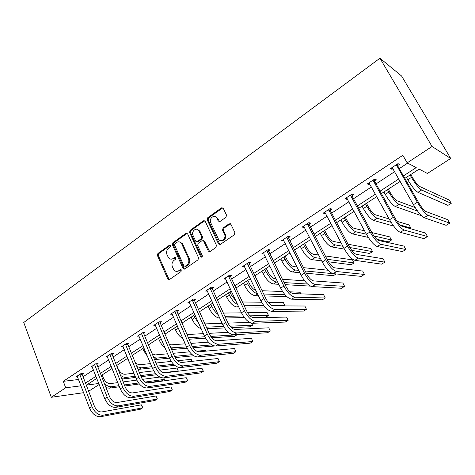 <?xml version="1.0" encoding="UTF-8"?>
<svg xmlns="http://www.w3.org/2000/svg" width="475" height="475" viewBox="0 0 475 475"><rect width="100%" height="100%" fill="white"/><g stroke="black" fill="none" stroke-linecap="round" stroke-linejoin="round"><path stroke-width="0.71" d="M170.489 245.652L169.326 245.29L157.914 253.472L157.421 255.526L167.99 279.419L169.397 279.585L181.046 271.546L181.26 269.848L180.215 269.687L178.701 270.738C176.985 271.771 175.429 271.558 174.022 270.091L172.431 266.974C171.511 264.278 172.051 262.058 174.058 260.318L175.56 259.261L175.916 257.8L174.741 257.42L173.238 258.483C171.517 259.534 169.961 259.32 168.566 257.836L167.034 254.802C166.125 252.13 166.66 249.921 168.643 248.176L170.133 247.107L170.489 245.652M170.293 245.361L158.846 253.567L158.347 255.621L169.201 279.698M181.153 269.735L179.609 270.803L178.701 270.738M175.697 257.486L174.153 258.566L173.238 258.483M225.969 217.277L226.51 215.098L223.274 208.335L221.475 207.866L207.753 217.71L207.225 219.854L218.565 244.031L220.305 244.447L234.329 234.769L234.876 232.578L230.909 224.283L229.081 223.79L223.102 227.988L222.555 230.161L224.491 234.24C226.753 238.587 220.596 243.242 218.352 238.925L210.752 222.775C208.507 218.458 214.706 213.756 216.873 218.167L218.251 221.053L220.014 221.487L225.969 217.277M65.704 387.796L63.276 381.324L402.836 155.283L407.188 162.866L432.048 146.49L379.941 58.217L23.75 322.495L51.306 397.284L65.704 387.796L81.023 385.807M187.637 233.884L185.927 233.373L172.936 242.695L172.431 244.779L183.029 268.44L184.733 268.998L198.004 259.843L198.526 257.717L187.637 233.884M190.107 230.375L203.454 220.798L205.218 221.297L216.452 245.32L215.911 247.481L210.039 251.53L208.365 251.174L203.644 241.033L201.982 240.683L198.17 243.366L197.648 245.492L202.303 255.639C202.386 257.094 201.887 257.515 200.794 256.904L189.59 232.483L190.107 230.375L191.003 230.512L204.333 220.952L203.454 220.798M404.848 178.374L419.11 169.112L427.387 173.452L450.71 158.46L401.607 76.03L379.941 58.217M99.186 384.477L88.647 391.252M450.71 158.46L432.048 146.49M403.447 175.916L416.219 167.598L407.188 162.866M85.506 383.093L95.98 376.271M100.421 373.374L111.257 366.314M115.716 363.411L126.938 356.096M131.409 353.18L143.028 345.616M147.517 342.689L159.547 334.845M164.053 331.912L176.516 323.79M181.034 320.845L193.948 312.431M198.485 309.474L211.874 300.752M216.416 297.789L230.298 288.747M234.858 285.778L249.256 276.397M253.822 273.416L268.761 263.684M273.339 260.698L288.842 250.598M293.431 247.612L309.528 237.12M314.117 234.127L330.838 223.232M335.433 220.24L352.812 208.917M357.408 205.918L375.47 194.15M380.071 191.152L398.852 178.915M51.306 397.284L83.653 392.688M96.811 378.397L86.509 385.088L98.8 383.491M400.241 181.367L381.419 193.586M376.812 196.579L358.714 208.329M354.107 211.322L336.698 222.627M332.09 225.619L315.335 236.497M310.733 239.483L294.607 249.957M290.011 252.943L274.479 263.031M269.895 266.006L254.927 275.726M250.349 278.7L235.927 288.064M231.361 291.027L217.455 300.058M212.901 303.014L199.488 311.725M194.946 314.676L182.008 323.077M177.484 326.016L164.997 334.121M160.485 337.054L148.432 344.88M143.937 347.801L132.299 355.353M127.817 358.263L116.583 365.566M112.118 368.463L101.258 375.511M83.072 376.776L93.498 369.912M97.915 367.009L108.704 359.902M113.139 356.986L124.302 349.636M128.755 346.702L140.315 339.097M144.78 336.152L156.75 328.272M161.233 325.322L173.636 317.157M178.131 314.201L190.98 305.74M195.486 302.771L208.804 294.001M213.328 291.027L227.133 281.936M231.669 278.956L245.985 269.527M250.533 266.534L265.388 256.755M269.937 253.757L285.356 243.61M289.916 240.605L305.924 230.066M310.49 227.062L327.115 216.119M331.681 213.109L348.953 201.738M353.525 198.728L371.48 186.912M376.052 183.902L394.719 171.612M399.285 168.601L407.645 163.103M63.276 381.324L78.607 379.495M393.027 168.625L391.946 169.343L390.438 168.625L397.997 163.62L399.475 164.362L397.777 165.484M369.847 183.95L368.944 184.549L367.341 183.92L374.662 179.069L376.236 179.728L374.591 180.815M347.379 198.805L346.637 199.292L344.951 198.752L352.052 194.049L353.715 194.619L352.117 195.67M325.589 213.21L325.007 213.596L323.238 213.132L330.125 208.567L331.871 209.059L330.321 210.081M304.451 227.187L304.012 227.472L302.165 227.08L308.851 222.656L310.674 223.072L309.172 224.063M283.931 240.748L281.717 240.623L288.206 236.33L290.1 236.669L288.646 237.631M264.005 253.923L261.862 253.775L268.161 249.601L270.127 249.88L268.707 250.812M244.649 266.718L242.565 266.552L248.692 262.497L250.717 262.705L249.339 263.619M225.815 279.092L223.814 278.967L229.769 275.031L231.853 275.179L230.518 276.064M207.492 291.11L205.586 291.044L211.375 287.209L213.513 287.304L212.212 288.165M189.673 302.807L187.851 302.789L193.485 299.06L195.67 299.096L194.406 299.933M172.348 314.195L170.596 314.213L176.077 310.585L178.315 310.573L177.08 311.386M155.479 325.28L153.799 325.339L159.137 321.807L161.417 321.741L160.217 322.537M139.062 336.086L137.447 336.169L142.643 332.726L144.964 332.619L143.794 333.391M123.073 346.608L121.517 346.72L126.576 343.366L128.933 343.217L127.799 343.965M107.492 356.873L105.99 356.998L110.924 353.733L113.317 353.543L112.207 354.273M92.31 366.872L90.862 367.021L95.671 363.838L98.093 363.607L97.013 364.319M77.508 376.633L76.107 376.794L80.792 373.688L83.25 373.415L82.199 374.116M244.613 266.742L244.209 265.893M263.845 254.03L280.66 288.123L283.902 286.087L266.742 250.545M283.634 240.944L283.041 239.75M304.012 227.472L303.4 226.266M325.007 213.596L324.372 212.378M346.637 199.292L345.978 198.069M368.944 184.549L368.262 183.314M391.946 169.343L391.24 168.091M171.38 259.148L174.153 258.566M176.92 271.385L179.609 270.803M187.18 233.332L173.85 242.814L173.339 244.886L184.478 269.135M174.954 243.657L174.598 245.118L183.926 265.899L185.125 266.291L186.74 265.175C188.789 263.411 189.341 261.167 188.397 258.436L181.468 243.354C180.031 241.662 178.392 241.389 176.54 242.523L174.954 243.657M185.078 266.321L186.022 266.368L185.125 266.291M179.491 241.941L182.37 243.467L189.293 258.525C190.237 261.25 189.691 263.494 187.637 265.252L186.022 266.368M204.767 220.75L204.333 220.952M203.241 240.629L204.523 241.158L209.683 251.703M191.003 230.512L190.487 232.619L201.845 257.183M199.09 231.165L198.847 230.708C196.549 226.729 190.944 231.361 193.046 235.469L195.694 241.193L197.315 241.508L201.121 238.824L201.649 236.692L199.09 231.165L199.975 231.307L197.143 229.336M196.959 241.686L198.2 241.627L197.315 241.508M199.975 231.307L202.534 236.823L202.006 238.949L198.2 241.627M215.068 216.553L217.734 218.334L219.545 221.7M221.166 240.653C224.794 240.582 226.189 238.486 225.346 234.377L224.491 234.24M230.422 223.737L223.957 228.137L223.416 230.304L225.346 234.377M222.846 207.824L208.632 217.877L208.098 220.02L219.901 244.631M102.173 374.918L103.384 377.993C105.153 381.728 107.487 383.598 110.378 383.61L117.764 382.63M123.138 381.918L136.77 380.107M142.464 379.347L159.79 377.049M163.881 377.886L164.326 379.406L145.178 382.054M163.703 377.91L164.326 379.406L162.129 380.754L146.912 382.892M139.347 383.954L124.782 386.003M119.415 386.757L109.286 388.182L106.05 387.707M138.552 382.975L124.355 384.94M118.987 385.688L111.601 386.709C109.22 386.947 106.804 385.843 104.357 383.396M77.158 376.099L89.573 408.156L91.978 406.647L79.741 374.389M82.157 373.534L82.234 374.591L94.418 406.238C96.253 410.168 98.705 412.068 101.769 411.944L141.348 404.837L142.595 407.182L142.583 407.877L103.033 415.215C98.432 415.429 94.745 412.573 91.978 406.647M141.348 404.837L142.583 407.877L140.268 409.266L100.629 416.7C96.021 416.919 92.334 414.075 89.573 408.156M82.234 374.591L79.77 374.87M116.779 365.435L118.02 368.535C119.831 372.305 122.164 374.217 125.02 374.27L133.903 373.207M139.347 372.56L153.704 370.844M159.701 370.126L177.015 368.054L178.22 370.88L163.412 372.738M156.685 374.722L141.051 376.717M135.613 377.411L123.904 378.902L121.879 378.765M177.543 371.296L178.22 370.88L177.015 368.054M155.735 373.7L140.594 375.6M135.155 376.283L126.285 377.393C124.456 377.583 122.52 376.877 120.472 375.268M130.102 363.868L127.478 358.488M135.072 362.128C136.758 363.939 138.409 364.8 140.03 364.705L150.51 363.601M156.02 363.019L171.243 361.416M177.697 360.739L191.188 359.32L192.161 361.327M174.741 365.322L157.813 367.246M152.285 367.876L138.059 369.419M173.577 364.26L157.302 366.071M151.792 366.688L141.324 367.852L136.907 366.605M192.06 361.338L191.188 359.32M91.936 366.308L104.72 398.644L107.184 397.094L94.584 364.557M96.965 363.713L97.048 364.806L109.594 396.72C111.471 400.692 113.923 402.634 116.951 402.551L155.954 396.008L157.189 398.394L157.219 399.071L118.257 405.852C113.709 406 110.016 403.079 107.184 397.094M155.954 396.008L157.219 399.071L154.85 400.496L115.793 407.372C111.233 407.526 107.54 404.617 104.72 398.644M97.048 364.806L94.62 365.043M107.095 356.268L120.258 388.883L122.788 387.291L109.814 354.469M112.159 353.632L112.248 354.766L125.163 386.953C127.08 390.967 129.538 392.956 132.525 392.92L170.911 386.965L172.134 389.399L172.211 390.058L133.873 396.251C129.378 396.328 125.685 393.342 122.788 387.291M170.911 386.965L172.211 390.058L169.789 391.513L131.343 397.807C126.837 397.896 123.144 394.921 120.258 388.883M112.248 354.766L109.85 354.962M147.535 356.446L143.699 350.692L142.803 348.537M152.148 353.768L155.408 354.896L167.604 353.798M173.197 353.299L189.454 351.838M196.757 351.185L205.681 350.384L206.043 351.126M193.705 355.763L175.144 357.592M169.45 358.156L154.601 359.617M192.179 354.665L174.509 356.363M168.922 356.903L156.738 358.073L153.704 357.473M206.007 351.132L205.681 350.384M122.651 345.966L136.206 378.86L138.801 377.233L125.436 344.126M127.745 343.294L127.84 344.464L141.14 376.936C143.106 380.986 145.558 383.016 148.509 383.034L186.236 377.708L187.447 380.184L187.566 380.819L149.892 386.395C145.463 386.395 141.764 383.343 138.801 377.233M186.236 377.708L187.566 380.819L185.084 382.316L147.298 387.992C142.856 388.004 139.157 384.964 136.206 378.86M127.84 344.464L125.477 344.618M165.086 347.878C162.67 346.026 160.787 343.567 159.44 340.51L158.513 338.331M169.438 344.512L171.178 344.838L185.214 343.817M190.891 343.401L208.424 342.125M214.605 346.002L193.117 347.765M187.18 348.252L171.582 349.535M211.779 344.927L192.304 346.471M186.568 346.928L170.875 347.872M138.611 335.397L152.576 368.576L155.242 366.902L141.473 333.503M143.735 332.678L143.836 333.895L157.54 366.647C159.553 370.738 162.011 372.822 164.914 372.887L201.928 368.22L203.128 370.743L203.3 371.361L166.339 376.277C161.975 376.2 158.276 373.077 155.242 366.902M201.928 368.22L203.3 371.361L200.753 372.893L163.673 377.916C159.297 377.851 155.598 374.739 152.576 368.576M143.836 333.895L141.514 334.008M179.74 331.212L177.258 326.159M182.952 338.61C179.865 336.864 177.412 334.014 175.584 330.06L174.634 327.863M187.013 334.525L203.377 333.652M209.143 333.337L228.315 332.298M210.769 336.407L237.001 334.804L234.543 336.312L211.808 337.772M205.527 338.176L189.068 339.233M204.778 336.775L188.427 337.761M154.998 324.544L169.391 358.013L172.128 356.298L157.932 322.602M160.152 321.777L160.259 323.042L174.384 356.084C176.445 360.216 178.897 362.348 181.759 362.467L218.013 358.494L219.201 361.071L219.426 361.659L183.225 365.887C178.933 365.732 175.233 362.532 172.128 356.298M218.013 358.494L219.426 361.659L216.814 363.233L180.488 367.573C176.183 367.43 172.484 364.242 169.391 358.013M160.259 323.042L157.979 323.113M198.96 323.713L194.851 317.591L193.865 315.376M201.18 328.712C197.564 327.394 194.554 324.265 192.155 319.337L191.176 317.122M204.933 323.914L222.122 323.321M228 323.119L249.547 322.383M229.989 326.188L252.558 325.256L250.04 326.806L231.355 327.637M224.562 327.94L207.076 328.718M223.648 326.45L206.382 327.162M252.558 325.256L251.59 323.184M171.825 313.405L186.669 347.166L189.483 345.396L174.842 311.404M177.009 310.579L177.127 311.903L191.686 345.23C193.794 349.404 196.252 351.583 199.055 351.767L234.502 348.525L235.956 351.72L200.575 355.217C196.359 354.973 192.66 351.702 189.483 345.396M235.956 351.72L233.278 353.329L197.76 356.945C193.533 356.719 189.84 353.453 186.669 347.166M177.127 311.903L174.889 311.921M212.485 303.282L215.982 309.807M218.162 314.604C215.597 312.598 213.518 309.908 211.927 306.535L210.918 304.303M219.759 318.125L219.699 318.125C215.781 317.609 212.266 314.343 209.16 308.328L208.157 306.096M223.393 313.061L241.496 312.841M247.629 312.764L267.075 312.532L268.482 315.489L250.111 315.839M268.482 315.489L265.905 317.068L252.207 317.383M244.358 317.561L225.643 317.989M243.242 315.97L224.883 316.32M189.115 301.952L204.422 336.009L207.314 334.198L192.215 299.897M194.328 299.072L194.453 300.455L209.469 334.073C211.63 338.295 214.088 340.527 216.838 340.771L251.417 338.301L252.908 341.525L218.399 344.25C214.267 343.918 210.573 340.563 207.314 334.198M252.908 341.525L250.165 343.176L215.507 346.026C211.363 345.711 207.67 342.368 204.422 336.009M194.453 300.455L192.262 300.42M229.93 291.959L231.456 295.242L235.962 300.936M237.672 304.617C234.424 302.818 231.687 299.678 229.467 295.189L228.428 292.933M238.806 307.052L237.15 307.052C233.314 306.44 229.805 303.103 226.628 297.023L225.589 294.779M242.434 301.987L261.606 302.231M268.179 302.314L283.343 302.504L284.786 305.478L271.635 305.413M265.032 307.082L244.803 307.058M284.056 305.93L284.786 305.478M263.643 305.372L243.966 305.271M197.357 241.514L197.374 241.84M206.88 290.183L222.68 324.544L225.649 322.679L210.069 288.076M212.123 287.244L212.26 288.687L227.751 322.608C229.965 326.877 232.417 329.163 235.107 329.466L268.761 327.815L270.299 331.063L236.722 332.975C232.685 332.548 228.992 329.116 225.649 322.679M270.299 331.063L267.484 332.755L233.748 334.804C229.698 334.394 226.005 330.974 222.68 324.544M212.26 288.687L210.116 288.604M247.849 280.321L249.422 283.634C251.352 287.339 253.519 289.602 255.93 290.427M257.521 293.782C253.858 292.719 250.515 289.299 247.487 283.527L246.412 281.253M258.471 295.777L255.075 295.682C251.322 294.975 247.819 291.555 244.566 285.416L243.497 283.147M262.099 290.718L282.607 291.537M289.928 291.828L300.004 292.232L300.806 293.853M286.799 296.56L264.599 295.943M284.994 294.702L263.673 294.013M225.15 278.089L241.454 312.752L244.512 310.828L228.428 275.916M230.422 275.072L230.565 276.592L246.555 310.816C248.829 315.127 251.275 317.466 253.899 317.84L286.562 317.057L288.147 320.328L255.562 321.385C251.619 320.857 247.938 317.336 244.512 310.828M288.147 320.328L285.255 322.068L252.51 323.267C248.55 322.751 244.868 319.247 241.454 312.752M230.565 276.592L228.481 276.45M266.261 268.369L267.876 271.706C270.097 275.821 272.418 278.166 274.847 278.73L276.129 278.819M277.768 282.174L276.48 282.097C272.84 281.271 269.349 277.756 266 271.546L264.89 269.254M278.801 284.305L273.487 283.997C269.83 283.189 266.332 279.686 263.002 273.487L261.897 271.201M282.429 279.264L304.647 280.832M310.466 286.122L285.071 284.662M307.557 284.038L284.044 282.572M243.936 265.644L260.775 300.616L263.922 298.638L247.309 263.411M249.232 262.556L249.393 264.153L265.905 298.68C268.233 303.038 270.673 305.437 273.232 305.882L304.837 306.013L306.47 309.314L274.948 309.463C271.112 308.821 267.437 305.217 263.922 298.638M306.47 309.314L303.501 311.095L271.807 311.392C267.947 310.775 264.272 307.183 260.775 300.616M249.393 264.153L247.362 263.952M285.184 256.078L286.853 259.445C289.127 263.607 291.442 266.006 293.799 266.641L297.012 266.98M298.692 270.346L295.492 270.038C291.953 269.105 288.467 265.501 285.036 259.225L283.89 256.916M299.85 272.668L292.41 271.991C288.853 271.077 285.368 267.484 281.948 261.226L280.808 258.917M303.483 267.657L328.011 270.233M305.146 270.97L336.134 273.968L333.296 275.708L306.292 273.256M268.589 249.66L268.767 251.358L285.819 286.188C288.206 290.593 290.641 293.057 293.123 293.58L323.6 294.666L325.28 297.997L294.898 297.19C291.175 296.436 287.512 292.737 283.902 286.087M325.28 297.997L322.234 299.832L291.662 299.179C287.921 298.442 284.252 294.761 280.66 288.123M268.767 251.358L266.796 251.091M304.641 243.443L306.363 246.84C308.697 251.043 311 253.502 313.286 254.214L318.66 254.986M320.387 258.364L315.032 257.64C311.6 256.589 308.127 252.896 304.612 246.561L303.43 244.227M321.688 260.918L311.861 259.647C308.418 258.62 304.938 254.938 301.435 248.615L300.259 246.287M325.333 255.948L352.503 259.867L354.113 262.936L327.037 259.267M354.113 262.936L351.203 264.723L328.415 261.784M283.171 239.661L301.144 275.257L304.481 273.161L286.746 237.298M288.515 236.384L288.705 238.189L306.327 273.327C308.78 277.78 311.208 280.309 313.607 280.909L342.879 283.017L344.607 286.372L315.442 284.549C311.838 283.682 308.186 279.882 304.481 273.161M344.607 286.372L341.472 288.26L312.111 286.603C308.483 285.748 304.831 281.966 301.144 275.257M288.705 238.189L286.805 237.85M324.657 230.446L326.432 233.872C328.825 238.118 331.122 240.635 333.331 241.431L341.151 242.909M342.92 246.287L335.13 244.886C331.817 243.717 328.362 239.928 324.752 233.528L323.534 231.177M344.411 249.114L331.871 246.953C328.54 245.807 325.078 242.03 321.486 235.642L320.269 233.296M348.068 244.215L370.892 248.532L372.548 251.619L349.849 247.534M372.548 251.619L369.568 253.454L351.761 250.384M303.662 226.094L322.246 261.998L325.684 259.837L307.343 223.654M309.023 222.698L309.231 224.622L327.453 260.074C329.971 264.581 332.387 267.176 334.703 267.858L362.686 271.041L364.468 274.431L336.597 271.534C333.123 270.536 329.49 266.635 325.684 259.837M364.468 274.431L361.249 276.367L333.165 273.647C329.674 272.668 326.028 268.785 322.246 261.998M309.231 224.622L307.408 224.218M345.248 217.075L347.088 220.525C349.541 224.817 351.832 227.4 353.958 228.279L364.592 230.844M366.403 234.217L355.811 231.764C352.628 230.464 349.184 226.581 345.479 220.109L344.221 217.74M368.291 237.417L352.456 233.89C349.25 232.613 345.806 228.748 342.119 222.288L340.866 219.919M371.812 232.578L389.761 236.9L391.465 240.018L373.968 235.962M391.465 240.018L388.402 241.894L376.918 239.341M324.775 212.111L343.995 248.336L347.54 246.109L328.569 209.6M330.155 208.578L330.386 210.651L349.226 246.418C351.815 250.972 354.219 253.638 356.446 254.41L383.046 258.733L384.887 262.147L358.405 258.121C355.068 256.987 351.452 252.985 347.54 246.109M384.887 262.147L381.573 264.142L354.867 260.3C351.506 259.19 347.884 255.2 343.995 248.336M330.386 210.651L328.635 210.17M366.457 203.306L368.351 206.785C370.874 211.12 373.148 213.774 375.185 214.742L389.144 218.951M391.115 222.342L377.103 218.257C374.051 216.826 370.625 212.836 366.825 206.298L365.524 203.912M393.686 226.082L373.647 220.447C370.577 219.034 367.145 215.068 363.363 208.537L362.069 206.156M397.064 221.338L409.117 224.966L410.869 228.107L400.122 224.972M410.079 228.588L410.869 228.107M346.536 197.701L366.427 234.246L370.084 231.948L350.449 195.106M351.939 194.121L352.183 196.246L371.682 232.334C374.342 236.942 376.734 239.679 378.86 240.546L403.982 246.08L405.882 249.523L380.885 244.292C377.702 243.016 374.104 238.901 370.084 231.948M405.882 249.523L402.479 251.566L377.233 246.537C374.027 245.284 370.423 241.187 366.427 234.246M352.183 196.246L350.514 195.688M388.295 189.121L390.254 192.636C392.843 197.012 395.105 199.737 397.047 200.8L415.174 207.563M417.572 211.078L399.03 204.345C396.12 202.772 392.718 198.681 388.811 192.066L387.469 189.662M421.479 215.727L395.473 206.601C392.54 205.052 389.132 200.978 385.243 194.376L383.907 191.971M368.98 182.839L389.565 219.711L393.342 217.342L373.012 180.167M374.407 179.241L374.662 181.397L394.844 217.805C397.581 222.466 399.956 225.275 401.975 226.248L425.529 233.053L427.488 236.526L404.077 230.025C401.054 228.6 397.474 224.372 393.342 217.342M427.488 236.526L423.985 238.634L400.306 232.34C397.26 230.939 393.68 226.729 389.565 219.711M374.662 181.397L373.083 180.749M410.798 174.509L412.822 178.054C415.483 182.477 417.733 185.274 419.567 186.438L449.392 200.141L451.25 203.324L421.616 190.012C418.867 188.284 415.483 184.086 411.475 177.407L410.079 174.972M451.25 203.324L447.937 205.36L417.952 192.333C415.174 190.635 411.789 186.455 407.793 179.782L406.41 177.359M392.13 167.503L413.452 204.707L417.353 202.255L396.293 164.748M397.581 163.893L397.848 166.078L418.754 202.813C421.568 207.522 423.926 210.413 425.832 211.488L447.699 219.652L449.724 223.155L428.005 215.306C425.155 213.72 421.604 209.368 417.353 202.255M449.724 223.155L446.114 225.322L424.116 217.692C421.242 216.137 417.685 211.808 413.452 204.707M397.848 166.078L396.364 165.342M170.24 245.397L169.326 245.29M181.123 269.758L180.215 269.687M175.649 257.509L174.741 257.42M168.655 279.068L167.734 279.015M158.347 255.621L157.421 255.526M158.846 253.567L157.914 253.472M183.932 268.512L183.029 268.44M173.339 244.886L172.431 244.779M173.85 242.814L172.936 242.695M186.823 233.51L185.927 233.373M187.637 265.252L186.74 265.175M189.293 258.525L188.397 258.436M182.857 244.304L181.955 244.192M209.137 251.091L208.264 250.984M204.624 241.336L203.739 241.211M201.59 256.832L200.705 256.743M190.487 232.619L189.59 232.483M202.006 238.949L201.121 238.824M202.534 236.823L201.649 236.692M219.076 221.142L218.215 220.982M217.829 218.518L216.968 218.352M223.416 230.304L222.555 230.161M223.957 228.137L223.102 227.988M229.93 223.951L229.081 223.79M219.361 244.025L218.5 243.907M208.098 220.02L207.225 219.854M208.632 217.877L207.753 217.71M222.33 208.05L221.475 207.866M109.286 388.182L111.601 386.709M100.629 416.7L103.033 415.215M123.904 378.902L126.285 377.393M128.345 360.626L128.689 360.406M138.89 369.396L141.324 367.852M115.793 407.372L118.257 405.852M131.343 397.807L133.873 396.251M143.699 350.692L144.833 349.956M154.535 359.468L156.738 358.073M147.298 387.992L149.892 386.395M159.44 340.51L161.411 339.233M171.291 348.84L172.55 348.038M163.673 377.916L166.339 376.277M175.584 330.06L178.214 328.356M180.488 367.573L183.225 365.887M192.155 319.337L194.851 317.591M197.76 356.945L200.575 355.217M209.16 308.328L211.927 306.535M215.507 346.026L218.399 344.25M226.628 297.023L229.467 295.189M237.15 307.052L238.426 306.238M233.748 334.804L236.722 332.975M244.566 285.416L247.487 283.527M255.075 295.682L257.652 294.043M252.51 323.267L255.562 321.385M263.002 273.487L266 271.546M273.487 283.997L276.48 282.097M271.807 311.392L274.948 309.463M281.948 261.226L285.036 259.225M292.41 271.991L295.492 270.038M291.662 299.179L294.898 297.19M301.435 248.615L304.612 246.561M311.861 259.647L315.032 257.64M312.111 286.603L315.442 284.549M321.486 235.642L324.752 233.528M331.871 246.953L335.13 244.886M333.165 273.647L336.597 271.534M342.119 222.288L345.479 220.109M352.456 233.89L355.811 231.764M354.867 260.3L358.405 258.121M363.363 208.537L366.825 206.298M373.647 220.447L377.103 218.257M377.233 246.537L380.885 244.292M385.243 194.376L388.811 192.066M395.473 206.601L399.03 204.345M400.306 232.34L404.077 230.025M407.793 179.782L411.475 177.407M417.952 192.333L421.616 190.012M424.116 217.692L428.005 215.306M168.91 279.466L167.99 279.419M184.128 268.838L183.225 268.767M182.37 243.467L181.468 243.354M209.243 251.275L208.365 251.174M204.523 241.158L203.644 241.033M201.679 256.999L200.794 256.904M199.732 230.85L198.847 230.708M219.112 221.213L218.251 221.053M217.734 218.334L216.873 218.167M219.426 244.15L218.565 244.031"/></g></svg>
